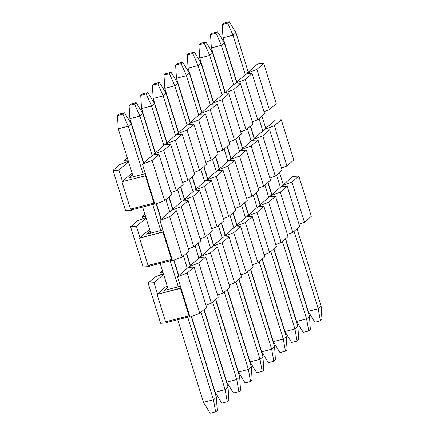 <?xml version="1.0" encoding="UTF-8"?>
<svg xmlns="http://www.w3.org/2000/svg" width="435" height="435" viewBox="0 0 435 435"><rect width="100%" height="100%" fill="white"/><g stroke="black" fill="none" stroke-linecap="round" stroke-linejoin="round"><path stroke-width="0.65" d="M163.462 273.892L154.985 277.084L148.112 283.06L154.006 282.734L163.614 274.387L154.006 282.734L157.513 294L167.122 285.648L157.513 294L154.006 282.734L148.112 283.06L160.64 323.287L166.534 322.96L167.225 322.362L166.926 321.405L167.225 322.362L166.534 322.96L160.64 323.287L148.112 283.06L154.985 277.084L163.462 273.892M177.464 276.752L187.208 273.082L194.086 267.106L188.186 267.433L177.464 276.752L180.976 288.013L157.057 294.397L165.577 321.753L189.035 315.767L165.577 321.753L157.057 294.397L157.513 294L157.057 294.397L180.514 288.41L189.035 315.767L180.514 288.41L180.976 288.013L189.497 315.37L189.035 315.767L189.497 315.37L177.464 276.752L188.186 267.433L194.086 267.106L206.614 307.333L199.736 313.309L189.997 316.979L189.497 315.37L189.997 316.979L199.736 313.309L187.208 273.082L177.464 276.752M166.034 321.351L166.534 322.96L166.034 321.351M189.872 316.588L167.225 322.362L189.872 316.588M164.093 290.493L180.433 286.274L164.093 290.493L167.665 287.388L164.093 290.493M218.25 297.219L211.372 303.195L205.962 305.234L211.372 303.195L218.25 297.219L205.722 256.993L218.25 297.219M199.823 257.319L205.722 256.993L198.844 262.968L211.372 303.195L198.844 262.968L189.105 266.633L189.334 267.367L189.105 266.633L198.844 262.968L205.722 256.993L199.823 257.319L189.105 266.633L199.823 257.319M229.887 287.105L223.014 293.081L217.598 295.12L223.014 293.081L210.48 252.855L200.742 256.519L200.97 257.254L200.742 256.519L211.464 247.205L217.359 246.879L229.887 287.105L217.359 246.879L210.48 252.855L223.014 293.081L229.887 287.105M200.742 256.519L210.48 252.855L217.359 246.879L211.464 247.205L200.742 256.519M229.234 285.007L234.65 282.967L222.122 242.741L212.378 246.406L212.606 247.14L212.378 246.406L222.122 242.741L234.65 282.967L229.234 285.007M223.101 237.086L228.995 236.765L241.528 276.992L234.65 282.967L241.528 276.992L228.995 236.765L222.122 242.741L228.995 236.765L223.101 237.086L212.378 246.406L223.101 237.086M253.165 266.878L246.286 272.854L240.87 274.893L246.286 272.854L233.758 232.627L224.014 236.292L224.242 237.026L224.014 236.292L234.737 226.972L240.637 226.651L253.165 266.878L240.637 226.651L233.758 232.627L246.286 272.854L253.165 266.878M224.014 236.292L233.758 232.627L240.637 226.651L234.737 226.972L224.014 236.292M252.507 264.774L257.922 262.74L245.394 222.513L235.65 226.178L235.879 226.912L235.65 226.178L245.394 222.513L257.922 262.74L252.507 264.774M246.373 216.858L252.273 216.538L264.801 256.764L257.922 262.74L264.801 256.764L252.273 216.538L245.394 222.513L252.273 216.538L246.373 216.858L235.65 226.178L246.373 216.858M276.437 246.645L269.559 252.626L264.148 254.66L269.559 252.626L257.031 212.4L247.292 216.064L247.52 216.799L247.292 216.064L258.009 206.745L263.909 206.418L276.437 246.645L263.909 206.418L257.031 212.4L269.559 252.626L276.437 246.645M247.292 216.064L257.031 212.4L263.909 206.418L258.009 206.745L247.292 216.064M275.785 244.546L281.2 242.507L268.667 202.28L258.928 205.951L259.157 206.679L258.928 205.951L268.667 202.28L281.2 242.507L275.785 244.546M269.651 196.631L275.545 196.305L288.073 236.531L281.2 242.507L288.073 236.531L275.545 196.305L268.667 202.28L275.545 196.305L269.651 196.631L258.928 205.951L269.651 196.631M299.715 226.417L292.837 232.393L287.421 234.432L292.837 232.393L280.309 192.167L270.565 195.832L270.793 196.566L270.565 195.832L281.287 186.517L287.182 186.191L299.715 226.417L287.182 186.191L280.309 192.167L292.837 232.393L299.715 226.417M270.565 195.832L280.309 192.167L287.182 186.191L281.287 186.517L270.565 195.832M299.057 224.319L304.473 222.28L291.945 182.053L282.201 185.718L282.429 186.452L282.201 185.718L291.945 182.053L304.473 222.28L299.057 224.319M292.924 176.403L298.823 176.077L311.351 216.304L304.473 222.28L311.351 216.304L298.823 176.077L291.945 182.053L298.823 176.077L292.924 176.403L282.201 185.718L292.924 176.403M163.109 272.761L159.748 272.946L160.401 275.045L159.748 272.946L162.44 270.608L159.748 272.946L163.109 272.761M194.086 267.106L187.208 273.082L199.736 313.309L206.614 307.333L194.086 267.106M145.921 217.576L137.444 220.762L130.571 226.744L136.465 226.417L146.073 218.065L136.465 226.417L139.978 237.679L149.58 229.332L139.978 237.679L136.465 226.417L130.571 226.744L143.099 266.97L148.998 266.644L149.683 266.046L149.384 265.089L149.683 266.046L148.998 266.644L143.099 266.97L130.571 226.744L137.444 220.762L145.921 217.576M159.928 220.431L169.666 216.766L176.545 210.79L170.645 211.116L159.928 220.431L163.435 231.697L139.515 238.081L148.036 265.432L171.493 259.45L148.036 265.432L139.515 238.081L139.978 237.679L139.515 238.081L162.973 232.094L171.493 259.45L162.973 232.094L163.435 231.697L171.956 259.048L171.493 259.45L171.956 259.048L159.928 220.431L170.645 211.116L176.545 210.79L189.073 251.017L182.194 256.993L172.456 260.657L171.956 259.048L172.456 260.657L182.194 256.993L169.666 216.766L159.928 220.431M148.493 265.035L148.998 266.644L148.493 265.035M172.331 260.266L149.683 266.046L172.331 260.266M146.551 234.177L162.891 229.957L146.551 234.177L150.124 231.067L146.551 234.177M200.709 240.903L193.836 246.879L188.42 248.918L193.836 246.879L200.709 240.903L188.181 200.676L200.709 240.903M182.281 200.997L188.181 200.676L181.303 206.652L193.836 246.879L181.303 206.652L171.564 210.317L171.792 211.051L171.564 210.317L181.303 206.652L188.181 200.676L182.281 200.997L171.564 210.317L182.281 200.997M212.345 230.789L205.472 236.765L200.056 238.804L205.472 236.765L192.944 196.538L183.2 200.203L183.429 200.937L183.2 200.203L193.923 190.883L199.817 190.563L212.345 230.789L199.817 190.563L192.944 196.538L205.472 236.765L212.345 230.789M183.2 200.203L192.944 196.538L199.817 190.563L193.923 190.883L183.2 200.203M211.693 228.685L217.108 226.651L204.581 186.425L194.836 190.09L195.065 190.824L194.836 190.09L204.581 186.425L217.108 226.651L211.693 228.685M205.559 180.77L211.453 180.449L223.987 220.675L217.108 226.651L223.987 220.675L211.453 180.449L204.581 186.425L211.453 180.449L205.559 180.77L194.836 190.09L205.559 180.77M235.623 210.556L228.745 216.538L223.329 218.571L228.745 216.538L216.217 176.311L206.473 179.976L206.701 180.71L206.473 179.976L217.195 170.656L223.095 170.33L235.623 210.556L223.095 170.33L216.217 176.311L228.745 216.538L235.623 210.556M206.473 179.976L216.217 176.311L223.095 170.33L217.195 170.656L206.473 179.976M234.971 208.457L240.381 206.418L227.853 166.192L218.114 169.862L218.343 170.591L218.114 169.862L227.853 166.192L240.381 206.418L234.971 208.457M228.832 160.542L234.731 160.216L247.259 200.443L240.381 206.418L247.259 200.443L234.731 160.216L227.853 166.192L234.731 160.216L228.832 160.542L218.114 169.862L228.832 160.542M258.896 190.329L252.023 196.305L246.607 198.344L252.023 196.305L239.489 156.078L229.751 159.743L229.979 160.477L229.751 159.743L240.468 150.428L246.368 150.102L258.896 190.329L246.368 150.102L239.489 156.078L252.023 196.305L258.896 190.329M229.751 159.743L239.489 156.078L246.368 150.102L240.468 150.428L229.751 159.743M258.243 188.23L263.659 186.191L251.131 145.964L241.387 149.629L241.615 150.363L241.387 149.629L251.131 145.964L263.659 186.191L258.243 188.23M252.11 140.315L258.004 139.988L270.532 180.215L263.659 186.191L270.532 180.215L258.004 139.988L251.131 145.964L258.004 139.988L252.11 140.315L241.387 149.629L252.11 140.315M282.174 170.101L275.295 176.077L269.879 178.116L275.295 176.077L262.767 135.85L253.023 139.515L253.252 140.249L253.023 139.515L263.746 130.195L269.64 129.875L282.174 170.101L269.64 129.875L262.767 135.85L275.295 176.077L282.174 170.101M253.023 139.515L262.767 135.85L269.64 129.875L263.746 130.195L253.023 139.515M281.516 168.002L286.931 165.963L274.403 125.737L264.659 129.402L264.888 130.136L264.659 129.402L274.403 125.737L286.931 165.963L281.516 168.002M275.382 120.082L281.282 119.761L293.81 159.988L286.931 165.963L293.81 159.988L281.282 119.761L274.403 125.737L281.282 119.761L275.382 120.082L264.659 129.402L275.382 120.082M145.567 216.44L142.207 216.625L142.859 218.729L142.207 216.625L144.898 214.286L142.207 216.625L145.567 216.44M176.545 210.79L169.666 216.766L182.194 256.993L189.073 251.017L176.545 210.79M229.256 21.75L223.78 23.147L222.176 24.539L227.652 23.142L229.256 21.75L227.652 23.142L233.013 35.213L235.944 32.663L229.256 21.75L235.944 32.663L233.013 35.213L245.302 74.662L233.013 35.213L227.652 23.142L222.176 24.539L223.78 23.147L229.256 21.75M321.144 306.207L297.023 228.756L321.144 306.207L318.213 308.752L321.144 306.207L321.971 319.431L321.144 306.207M283.315 184.75L279.482 172.439L283.315 184.75M265.774 128.434L261.941 116.123L265.774 128.434M248.233 72.118L235.944 32.663L248.233 72.118M259.01 118.668L262.843 130.984L259.01 118.668M276.551 174.99L280.385 187.3L276.551 174.99M294.093 231.306L318.213 308.752L320.367 320.823L321.971 319.431L320.367 320.823L314.897 322.221L320.367 320.823L318.213 308.752L294.093 231.306M223.003 37.763L222.176 24.539L223.003 37.763L233.013 35.213L223.003 37.763L236.798 82.052L223.003 37.763M250.506 126.058L254.339 138.373L250.506 126.058M268.047 182.379L271.88 194.69L268.047 182.379M285.588 238.695L308.203 311.308L318.213 308.752L308.203 311.308L314.897 322.221L308.203 311.308L285.588 238.695M217.62 31.864L212.144 33.261L210.54 34.653L216.016 33.256L217.62 31.864L216.016 33.256L221.377 45.327L224.308 42.777L217.62 31.864L224.308 42.777L221.377 45.327L233.666 84.781L221.377 45.327L216.016 33.256L210.54 34.653L212.144 33.261L217.62 31.864M309.508 316.321L285.387 238.869L309.508 316.321L306.577 318.866L309.508 316.321L310.334 329.545L309.508 316.321M271.679 194.864L267.846 182.553L271.679 194.864M254.138 138.547L250.304 126.237L254.138 138.547M236.596 82.231L224.308 42.777L236.596 82.231M247.368 128.782L251.207 141.098L247.368 128.782M264.91 185.103L268.748 197.414L264.91 185.103M282.451 241.42L306.577 318.866L308.73 330.937L310.334 329.545L308.73 330.937L303.255 332.335L308.73 330.937L306.577 318.866L282.451 241.42M211.367 47.877L210.54 34.653L211.367 47.877L221.377 45.327L211.367 47.877L225.161 92.171L211.367 47.877M238.869 136.177L242.703 148.487L238.869 136.177M256.411 192.493L260.244 204.803L256.411 192.493M273.952 248.809L296.567 321.421L306.577 318.866L296.567 321.421L303.255 332.335L296.567 321.421L273.952 248.809M205.978 41.977L200.508 43.375L198.904 44.767L204.379 43.375L205.978 41.977L204.379 43.375L209.741 55.441L212.671 52.891L205.978 41.977L212.671 52.891L209.741 55.441L222.029 94.895L209.741 55.441L204.379 43.375L198.904 44.767L200.508 43.375L205.978 41.977M297.872 326.435L273.745 248.983L297.872 326.435L294.935 328.985L297.872 326.435L298.698 339.659L297.872 326.435M260.043 204.983L256.204 192.667L260.043 204.983M242.502 148.661L238.668 136.351L242.502 148.661M224.96 92.345L212.671 52.891L224.96 92.345M235.732 138.901L239.571 151.211L235.732 138.901M253.273 195.217L257.107 207.528L253.273 195.217M270.815 251.533L294.935 328.985L297.094 341.051L298.698 339.659L297.094 341.051L291.619 342.448L297.094 341.051L294.935 328.985L270.815 251.533M199.73 57.991L198.904 44.767L199.73 57.991L209.741 55.441L199.73 57.991L213.525 102.285L199.73 57.991M227.233 146.291L231.067 158.601L227.233 146.291M244.774 202.607L248.608 214.917L244.774 202.607M262.31 258.923L284.93 331.535L294.935 328.985L284.93 331.535L291.619 342.448L284.93 331.535L262.31 258.923M194.342 52.091L188.872 53.489L187.267 54.886L192.738 53.489L194.342 52.091L192.738 53.489L198.099 65.554L201.035 63.004L194.342 52.091L201.035 63.004L198.099 65.554L210.388 105.009L198.099 65.554L192.738 53.489L187.267 54.886L188.872 53.489L194.342 52.091M286.235 336.549L262.109 259.102L286.235 336.549L283.299 339.099L286.235 336.549L287.062 349.773L286.235 336.549M248.407 215.097L244.568 202.781L248.407 215.097M230.865 158.775L227.026 146.464L230.865 158.775M213.324 102.459L201.035 63.004L213.324 102.459M224.096 149.015L227.929 161.325L224.096 149.015M241.637 205.331L245.47 217.641L241.637 205.331M259.178 261.647L283.299 339.099L285.458 351.165L287.062 349.773L285.458 351.165L279.982 352.562L285.458 351.165L283.299 339.099L259.178 261.647M188.094 68.11L187.267 54.886L188.094 68.11L198.099 65.554L188.094 68.11L201.889 112.399L188.094 68.11M215.591 156.404L219.43 168.715L215.591 156.404M233.133 212.72L236.972 225.031L233.133 212.72M250.674 269.037L273.294 341.649L283.299 339.099L273.294 341.649L279.982 352.562L273.294 341.649L250.674 269.037M182.705 62.21L177.23 63.602L175.626 65L181.101 63.602L182.705 62.21L181.101 63.602L186.463 75.668L189.399 73.118L182.705 62.21L189.399 73.118L186.463 75.668L198.751 115.123L186.463 75.668L181.101 63.602L175.626 65L177.23 63.602L182.705 62.21M274.594 346.662L250.473 269.216L274.594 346.662L271.663 349.213L274.594 346.662L275.42 359.886L274.594 346.662M236.765 225.21L232.932 212.894L236.765 225.21M219.224 168.894L215.39 156.578L219.224 168.894M201.682 112.573L189.399 73.118L201.682 112.573M212.459 159.128L216.293 171.439L212.459 159.128M230.001 215.445L233.834 227.755L230.001 215.445M247.542 271.761L271.663 349.213L273.816 361.278L275.42 359.886L273.816 361.278L268.346 362.676L273.816 361.278L271.663 349.213L247.542 271.761M176.458 78.224L175.626 65L176.458 78.224L186.463 75.668L176.458 78.224L190.253 122.512L176.458 78.224M203.955 166.518L207.789 178.828L203.955 166.518M221.497 222.834L225.33 235.15L221.497 222.834M239.038 279.156L261.652 351.763L271.663 349.213L261.652 351.763L268.346 362.676L261.652 351.763L239.038 279.156M171.069 72.324L165.594 73.722L163.99 75.114L169.465 73.716L171.069 72.324L169.465 73.716L174.826 85.782L177.757 83.237L171.069 72.324L177.757 83.237L174.826 85.782L187.115 125.236L174.826 85.782L169.465 73.716L163.99 75.114L165.594 73.722L171.069 72.324M262.957 356.776L238.837 279.33L262.957 356.776L260.027 359.326L262.957 356.776L263.784 370L262.957 356.776M225.129 235.324L221.295 223.014L225.129 235.324M207.587 179.008L203.754 166.692L207.587 179.008M190.046 122.686L177.757 83.237L190.046 122.686M200.823 169.242L204.657 181.553L200.823 169.242M218.365 225.558L222.198 237.874L218.365 225.558M235.906 281.88L260.027 359.326L262.18 371.398L263.784 370L262.18 371.398L256.71 372.79L262.18 371.398L260.027 359.326L235.906 281.88M164.816 88.338L163.99 75.114L164.816 88.338L174.826 85.782L164.816 88.338L178.611 132.626L164.816 88.338M192.319 176.632L196.152 188.942L192.319 176.632M209.86 232.948L213.694 245.264L209.86 232.948M227.402 289.27L250.016 361.882L260.027 359.326L250.016 361.882L256.71 372.79L250.016 361.882L227.402 289.27M159.433 82.438L153.957 83.835L152.353 85.227L157.829 83.83L159.433 82.438L157.829 83.83L163.19 95.896L166.121 93.351L159.433 82.438L166.121 93.351L163.19 95.896L175.479 135.35L163.19 95.896L157.829 83.83L152.353 85.227L153.957 83.835L159.433 82.438M251.321 366.89L227.2 289.444L251.321 366.89L248.39 369.44L251.321 366.89L252.148 380.114L251.321 366.89M213.493 245.438L209.659 233.127L213.493 245.438M195.951 189.122L192.118 176.806L195.951 189.122M178.41 132.805L166.121 93.351L178.41 132.805M189.181 179.356L193.02 191.672L189.181 179.356M206.723 235.672L210.562 247.988L206.723 235.672M224.264 291.994L248.39 369.44L250.544 381.511L252.148 380.114L250.544 381.511L245.068 382.909L250.544 381.511L248.39 369.44L224.264 291.994M153.18 98.451L152.353 85.227L153.18 98.451L163.19 95.896L153.18 98.451L166.975 142.74L153.18 98.451M180.683 186.745L184.516 199.061L180.683 186.745M198.224 243.067L202.058 255.378L198.224 243.067M215.765 299.383L238.38 371.996L248.39 369.44L238.38 371.996L245.068 382.909L238.38 371.996L215.765 299.383M147.791 92.552L142.321 93.949L140.717 95.341L146.193 93.944L147.791 92.552L146.193 93.944L151.554 106.015L154.485 103.465L147.791 92.552L154.485 103.465L151.554 106.015L163.843 145.464L151.554 106.015L146.193 93.944L140.717 95.341L142.321 93.949L147.791 92.552M239.685 377.009L215.559 299.557L239.685 377.009L236.749 379.554L239.685 377.009L240.511 390.233L239.685 377.009M201.856 255.552L198.017 243.241L201.856 255.552M184.315 199.235L180.481 186.925L184.315 199.235M166.774 142.919L154.485 103.465L166.774 142.919M177.545 189.47L181.384 201.786L177.545 189.47M195.087 245.791L198.92 258.102L195.087 245.791M212.628 302.108L236.749 379.554L238.907 391.625L240.511 390.233L238.907 391.625L233.432 393.022L238.907 391.625L236.749 379.554L212.628 302.108M141.544 108.565L140.717 95.341L141.544 108.565L151.554 106.015L141.544 108.565L155.338 152.854L141.544 108.565M169.046 196.859L172.88 209.175L169.046 196.859M186.588 253.181L190.421 265.491L186.588 253.181M204.124 309.497L226.744 382.109L236.749 379.554L226.744 382.109L233.432 393.022L226.744 382.109L204.124 309.497M136.155 102.665L130.685 104.063L129.081 105.455L134.551 104.057L136.155 102.665L134.551 104.057L139.912 116.129L142.849 113.578L136.155 102.665L142.849 113.578L139.912 116.129L152.201 155.583L139.912 116.129L134.551 104.057L129.081 105.455L130.685 104.063L136.155 102.665M228.049 387.123L203.923 309.671L228.049 387.123L225.112 389.668L228.049 387.123L228.875 400.347L228.049 387.123M190.22 265.665L186.381 253.355L190.22 265.665M172.679 209.349L168.84 197.039L172.679 209.349M155.137 153.033L142.849 113.578L155.137 153.033M165.909 199.583L169.742 211.899L165.909 199.583M183.45 255.905L187.284 268.216L183.45 255.905M200.992 312.221L225.112 389.668L227.271 401.739L228.875 400.347L227.271 401.739L221.796 403.136L227.271 401.739L225.112 389.668L200.992 312.221M129.907 118.679L129.081 105.455L129.907 118.679L139.912 116.129L129.907 118.679L143.702 162.973L129.907 118.679M156.41 203.776L161.244 219.289L156.41 203.776M173.951 260.097L178.785 275.605L173.951 260.097M191.492 316.414L215.107 392.223L225.112 389.668L215.107 392.223L221.796 403.136L215.107 392.223L191.492 316.414M124.519 112.779L119.043 114.177L117.439 115.569L122.915 114.177L124.519 112.779L122.915 114.177L128.276 126.242L131.212 123.692L124.519 112.779L131.212 123.692L128.276 126.242L143.224 174.228L128.276 126.242L122.915 114.177L117.439 115.569L119.043 114.177L124.519 112.779M216.407 397.237L191.264 316.501L216.407 397.237L213.476 399.787L216.407 397.237L217.234 410.461L216.407 397.237M178.578 275.785L173.723 260.184L178.578 275.785M161.037 219.463L156.181 203.863L161.037 219.463M143.496 163.147L131.212 123.692L143.496 163.147M152.652 204.499L160.765 230.55L152.652 204.499M170.194 260.815L178.306 286.866L170.194 260.815M187.735 317.131L213.476 399.787L215.629 411.853L217.234 410.461L215.629 411.853L210.159 413.25L215.629 411.853L213.476 399.787L187.735 317.131M118.271 128.793L117.439 115.569L118.271 128.793L128.276 126.242L118.271 128.793L133.213 176.784L118.271 128.793M142.642 207.049L150.755 233.1L142.642 207.049M160.183 263.365L168.296 289.422L160.183 263.365M177.725 319.687L203.466 402.337L213.476 399.787L203.466 402.337L210.159 413.25L203.466 402.337L177.725 319.687M128.379 161.26L119.902 164.446L113.029 170.422L118.924 170.101L128.532 161.749L118.924 170.101L122.436 181.362L132.039 173.016L122.436 181.362L118.924 170.101L113.029 170.422L125.557 210.649L131.457 210.328L132.142 209.73L131.843 208.773L132.142 209.73L131.457 210.328L125.557 210.649L113.029 170.422L119.902 164.446L128.379 161.26M142.386 164.115L152.125 160.45L159.003 154.474L153.104 154.795L142.386 164.115L145.894 175.376L145.437 175.778L121.974 181.759L130.495 209.115L153.952 203.129L130.495 209.115L121.974 181.759L122.436 181.362L121.974 181.759L145.437 175.778L153.952 203.129L145.437 175.778L145.894 175.376L154.414 202.732L153.952 203.129L154.414 202.732L142.386 164.115L153.104 154.795L159.003 154.474L171.531 194.701L164.653 200.676L154.914 204.341L154.414 202.732L154.914 204.341L164.653 200.676L152.125 160.45L142.386 164.115M130.951 208.718L131.457 210.328L130.951 208.718M154.789 203.95L132.142 209.73L154.789 203.95M129.01 177.855L145.35 173.641L129.01 177.855L132.583 174.75L129.01 177.855M183.168 184.587L176.295 190.563L170.879 192.602L176.295 190.563L183.168 184.587L170.64 144.36L183.168 184.587M164.74 144.681L170.64 144.36L163.761 150.336L176.295 190.563L163.761 150.336L154.023 154.001L154.251 154.735L154.023 154.001L163.761 150.336L170.64 144.36L164.74 144.681L154.023 154.001L164.74 144.681M194.804 174.468L187.931 180.449L182.515 182.482L187.931 180.449L175.403 140.222L165.659 143.887L165.887 144.621L165.659 143.887L176.382 134.567L182.276 134.241L194.804 174.468L182.276 134.241L175.403 140.222L187.931 180.449L194.804 174.468M165.659 143.887L175.403 140.222L182.276 134.241L176.382 134.567L165.659 143.887M194.151 172.369L199.567 170.335L187.039 130.103L177.295 133.773L177.523 134.502L177.295 133.773L187.039 130.103L199.567 170.335L194.151 172.369M188.018 124.453L193.912 124.127L206.446 164.354L199.567 170.335L206.446 164.354L193.912 124.127L187.039 130.103L193.912 124.127L188.018 124.453L177.295 133.773L188.018 124.453M218.082 154.24L211.203 160.216L205.788 162.255L211.203 160.216L198.675 119.989L188.931 123.654L189.16 124.388L188.931 123.654L199.654 114.34L205.554 114.013L218.082 154.24L205.554 114.013L198.675 119.989L211.203 160.216L218.082 154.24M188.931 123.654L198.675 119.989L205.554 114.013L199.654 114.34L188.931 123.654M217.429 152.141L222.84 150.102L210.312 109.876L200.573 113.54L200.801 114.274L200.573 113.54L210.312 109.876L222.84 150.102L217.429 152.141M211.29 104.226L217.19 103.9L229.718 144.126L222.84 150.102L229.718 144.126L217.19 103.9L210.312 109.876L217.19 103.9L211.29 104.226L200.573 113.54L211.29 104.226M241.354 134.013L234.481 139.988L229.066 142.027L234.481 139.988L221.948 99.762L212.209 103.427L212.438 104.161L212.209 103.427L222.927 94.107L228.826 93.786L241.354 134.013L228.826 93.786L221.948 99.762L234.481 139.988L241.354 134.013M212.209 103.427L221.948 99.762L228.826 93.786L222.927 94.107L212.209 103.427M240.702 131.914L246.118 129.875L233.59 89.648L223.846 93.313L224.074 94.047L223.846 93.313L233.59 89.648L246.118 129.875L240.702 131.914M234.568 83.993L240.463 83.672L252.991 123.899L246.118 129.875L252.991 123.899L240.463 83.672L233.59 89.648L240.463 83.672L234.568 83.993L223.846 93.313L234.568 83.993M264.632 113.785L257.754 119.761L252.338 121.8L257.754 119.761L245.226 79.534L235.482 83.199L235.71 83.933L235.482 83.199L246.205 73.879L252.099 73.558L264.632 113.785L252.099 73.558L245.226 79.534L257.754 119.761L264.632 113.785M235.482 83.199L245.226 79.534L252.099 73.558L246.205 73.879L235.482 83.199M263.974 111.681L269.39 109.647L256.862 69.421L247.118 73.085L247.346 73.819L247.118 73.085L256.862 69.421L269.39 109.647L263.974 111.681M257.841 63.766L263.74 63.439L276.268 103.666L269.39 109.647L276.268 103.666L263.74 63.439L256.862 69.421L263.74 63.439L257.841 63.766L247.118 73.085L257.841 63.766M128.026 160.124L124.666 160.308L125.318 162.407L124.666 160.308L127.357 157.97L124.666 160.308L128.026 160.124M159.003 154.474L152.125 160.45L164.653 200.676L171.531 194.701L159.003 154.474"/></g></svg>
